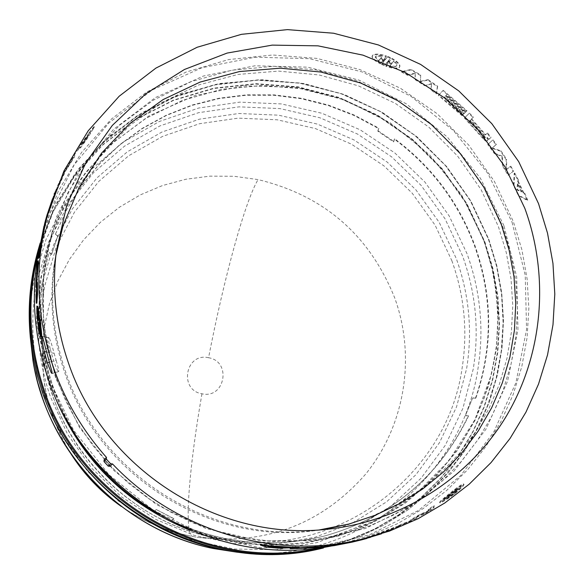 <?xml version="1.0" encoding="UTF-8"?>
<svg xmlns="http://www.w3.org/2000/svg" width="584" height="584" viewBox="0 0 584 584"><rect width="100%" height="100%" fill="white"/><g stroke="black" fill="none" stroke-linecap="round" stroke-linejoin="round"><path stroke-width="0.44" stroke-dasharray="2.92 2.19" d="M118.596 504.357C140.277 520.015 164.119 530.557 190.114 535.995L197.027 537.28C265.114 545.646 321.331 524.585 365.672 474.099C405.077 425.481 416.049 357.021 394.799 298.154C369.57 235.104 323.996 195.589 258.077 179.609L234.096 176.28L209.897 176.149L185.916 179.244L162.564 185.53L140.277 194.903L119.435 207.211L100.448 222.263L83.651 239.79L69.365 259.5L57.874 281.035L49.399 304.023L44.114 328.033L42.136 352.634L43.523 377.359L46.026 392.375L49.479 406.172L54.684 421.495L59.991 433.781L66.175 445.665L73.212 457.075M208.576 357.729C185.508 352.254 178.573 390.083 201.962 393.784C225.044 399.171 231.877 361.416 208.576 357.729C223.767 279.072 244.966 201.195 258.077 179.609M37.23 253.463L52.18 213.321L74.183 176.864L102.426 145.27L135.911 119.523L173.477 100.412L213.875 88.491L255.785 84.074L297.847 87.235L338.742 97.827L377.191 115.464L411.997 139.576L442.088 169.397L466.521 203.991L484.523 242.28L492.626 269.144L497.517 296.745L499.108 324.704L497.371 352.634L492.312 380.133L483.975 406.822L472.471 432.306L457.936 456.221L440.555 478.201L420.575 497.926L398.251 515.081L373.906 529.396L347.889 540.645L320.572 548.631M475.42 398.361C492.859 347.502 492.546 296.614 474.478 245.696C458.221 202.378 431.518 166.863 394.361 139.167L393.631 141.912L377.819 131.196L378.534 128.531L354.05 115.479L328.193 105.485L301.344 98.718L273.896 95.28L246.266 95.236L218.861 98.616L192.099 105.383L166.396 115.457L142.153 128.692L119.757 144.92L99.565 163.9L81.913 185.354L67.094 208.97L55.37 234.374L57.743 236.089L51.662 254.42L49.224 252.653C20.177 347.874 65.452 461.119 154.118 511.569L156.213 509.504L173.725 518.716L171.572 520.84C221.248 543.755 272.108 548.836 324.171 536.105C390.689 517.3 438.723 477.252 468.259 415.947L465.375 415.633L472.624 398.062L475.814 398.2C493.268 347.305 492.962 296.373 474.872 245.411C458.601 202.057 431.868 166.513 394.682 138.802L393.631 141.912M37.266 253.317L52.21 213.131L74.212 176.623L102.47 144.978L135.97 119.194L173.565 100.054L213.999 88.104L255.945 83.673L298.052 86.826L338.99 97.418L377.476 115.07L412.326 139.196L442.446 169.039L466.901 203.663L484.924 241.995L493.035 268.888L497.926 296.519L499.524 324.507L497.78 352.466L492.706 379.994L484.362 406.712L472.836 432.218L458.272 456.155L440.869 478.157L420.852 497.889L398.5 515.051L374.125 529.374L348.064 540.616L320.718 548.595M420.385 75.445L410.859 69.919L401.536 72.058L407.45 75.248L415.114 73.65L415.202 79.738L424.678 85.724L431.474 83.979L430.919 89.987L436.365 93.936L437.343 86.68L427.795 80.125L420.458 81.702L420.677 74.956L411.121 69.416L401.785 71.555L401.536 72.058M488.085 138.941L488.925 139.32L490.662 137.766L487.114 133.356L485.406 134.911L484.91 134.597L471.208 119.26L473.011 117.53L469.032 113.508L464.389 118.041L483.734 139.459L485.574 141.043L487.1 140.941L487.567 139.685L486.866 137.766L488.085 138.941L488.531 138.598L487.326 137.43L486.888 137.78L487.304 137.415L488.012 139.335L487.567 139.685M523.162 192.786L517.687 181.383L517.811 180.025L514.219 173.295L513.504 185.486L518.344 195.582L527.169 200.268L524.162 193.267L523.162 192.786L523.687 192.559L524.688 193.041L524.162 193.267M463.068 114.625L443.855 97.783L444.504 97.097L463.747 113.96L464.835 112.88L445.555 95.988L446.212 95.294L465.514 112.216L466.609 111.135L442.803 90.717L438.387 95.447L461.988 115.69L463.462 114.216L461.988 115.69M506.16 159.68L500.554 151.19L491.918 148.285L495.962 144.744L492.567 140.218L487.72 144.525L494.349 153.563L501.882 156.468L502.386 165.717L508.087 175.361L513.117 171.324L510.292 166.425L506.138 169.813L506.16 159.68L506.642 159.381L506.635 169.535L506.138 169.813M389.491 61.539L388.221 61.057L390.462 58.21L387.477 56.925L385.243 59.772L384.06 59.196L386.199 56.458C378.374 54.108 373.68 54.035 372.11 56.232C371.752 58.32 374.526 60.86 380.432 63.853L382.535 61.159L383.805 61.612L381.608 64.415L384.564 65.685L386.769 62.897L387.944 63.488L385.812 66.175C393.229 68.832 397.799 69.211 399.536 67.306C400.259 65.058 397.631 62.225 391.652 58.809L389.491 61.539L391.652 58.809M36.865 303.111L36.588 296.212L37.266 288.642L36.507 287.014L38.106 260.982M56.02 191.676L47.72 214.788L45.151 224.037L56.049 191.924L55.334 193.399L56.02 191.676L55.458 191.442L54.779 193.143L55.341 193.377L54.765 193.173L55.385 191.793L55.955 192.026M88.877 134.225L76.738 151.19L80.621 147.788L87.242 138.722L94.433 126.954L88.877 134.225L88.388 133.86L89.169 132.539L89.651 132.911M38.405 258.427L45.282 223.643M68.598 164.849L63.824 173.915L59.437 184.478L60.371 181.106L56.933 190.333L65.744 170.703L74.263 157.41L75.526 153.103L72.562 157.95L71.533 161.483L68.598 164.849L68.058 164.557L71.007 161.177L71.533 161.483M38.989 318.032L39.143 319.36L39.675 317.733M39.602 322.821L39.785 324.003L40.303 322.47M41.544 336.712C40.938 336.53 40.055 333.165 38.902 326.617L39.413 325.106L39.23 323.711L38.785 325.04M38.697 325.295L38.259 322.003L38.792 320.412L38.61 319.076L38.172 320.412M38.106 320.616C37.354 312.06 37.223 307.279 37.712 306.272M56.305 251.646L53.699 267.728C49.311 303.556 53.086 338.793 65.014 373.431C98.222 473.004 204.254 541.872 306.987 531.593L323.164 529.644M347.049 524.556L372.818 515.913L397.259 504.277L420.035 489.823L440.84 472.784L459.396 453.41L475.471 431.985L488.852 408.822L499.378 384.236L506.919 358.576L511.394 332.187L512.767 305.439L511.029 278.685L506.211 252.273L498.4 226.563L481.034 189.544L457.557 156.023L428.685 127.005L395.288 103.361L358.372 85.826L319.039 74.949L278.488 71.102L237.958 74.453L198.706 84.95L161.98 102.339L128.954 126.129L100.733 155.621L78.271 189.931L62.364 227.986M319.309 529.929C213.189 545.602 100.141 475.734 65.707 372.03C52.553 333.668 49.268 294.825 55.86 255.485M472.624 398.062L465.375 415.633M468.259 415.947L465.769 415.458M468.66 415.764C439.102 477.128 391.032 517.212 324.463 536.024C272.356 548.778 221.453 543.682 171.74 520.745L171.572 520.84M173.725 518.716L171.74 520.745M173.893 518.621L156.213 509.504M154.118 511.569L156.395 509.416M154.293 511.482C65.547 460.995 20.236 347.648 49.311 252.354L49.224 252.653M51.662 254.42L49.311 252.354M51.757 254.12L57.743 236.089M55.37 234.374L57.831 235.805M55.458 234.082L67.189 208.663L82.015 185.033L99.681 163.556L119.888 144.562L142.299 128.319L166.564 115.07L192.289 104.996L219.073 98.222L246.499 94.842L274.151 94.885L301.621 98.324L328.493 105.105L354.371 115.106L378.87 128.173L378.534 128.531M377.819 131.196L378.87 128.173M378.155 130.838L393.952 141.54M394.361 139.167L394.682 138.802M473.011 397.901L475.814 398.2M110.062 466.28L104.091 459.812M450.425 495.042L454.031 493.516L456.571 491.48L453.951 492.202L455.038 491.341L457.564 490.64C461.995 486.698 463.981 484.443 463.521 483.866C462.024 484.019 457.768 486.91 450.746 492.531L453.228 491.845L452.25 492.67L449.673 493.385L447.161 495.4L449.731 494.692L446.161 496.21C441.614 499.875 439.431 501.933 439.621 502.371C441.066 502.349 445.497 499.678 452.929 494.363L450.425 495.042L450.79 495.531L453.293 494.852L452.929 494.363M331.457 545.113L316.528 547.171L290.197 548.055M299.22 547.303L296.497 547.967L299.227 547.785M367.161 537.521L399.858 525.877L395.696 526.863L366.248 537.733L367.161 537.521L367.285 537.944M291.109 547.208L278.422 547.558L266.954 546.551L260.464 544.492M333.223 545.047L335.464 544.675L333.296 544.974M340.275 543.792L338.968 544.084L340.289 543.865M352.371 541.441L366.854 537.798L350.057 541.967L331.843 545.317M335.464 544.675L335.574 545.281L335.464 544.675M424.145 513.467L433.569 507.686L434.043 505.569L428.415 509.277L427.875 510.964L420.75 513.986L410.917 519.475L410.902 520.446L398.018 525.819L406.062 523.023L416.465 517.76L416.852 516.468L424.145 513.467L424.451 513.993L433.897 508.197L434.043 505.569M454.031 493.516L454.403 493.998L451.79 494.714L451.417 494.232M451.79 494.714L450.79 495.531M453.293 494.852C445.862 500.174 441.416 502.846 439.964 502.875C439.774 502.43 441.964 500.364 446.526 496.685L446.161 496.21M446.526 496.685L448.994 496.02L448.629 495.539M448.994 496.02L450.096 495.174L449.731 494.692M450.096 495.174L447.526 495.874L447.161 495.4M447.526 495.874L450.045 493.86L449.673 493.385M450.045 493.86L452.629 493.151L452.25 492.67M452.629 493.151L453.607 492.319L453.228 491.845M453.607 492.319L451.118 493.005L450.746 492.531M451.118 493.005C458.148 487.37 462.411 484.479 463.915 484.319C464.375 484.902 462.382 487.166 457.944 491.122L457.564 490.64M457.944 491.122L455.418 491.816L455.038 491.341M455.418 491.816L454.323 492.677L453.951 492.202M454.323 492.677L456.951 491.954L456.571 491.48M456.951 491.954L454.403 493.998M296.504 548.58L296.497 547.967M301.687 548.624L301.673 548.011M311.747 547.734L311.703 547.12M316.586 547.785L316.528 547.171M327.974 546.536L327.887 545.931M392.068 528.724L392.302 529.294L391.703 529.433L391.47 528.87M391.703 529.433L367.891 537.944M366.964 538.192L366.423 538.317L366.248 537.733M366.423 538.317L395.945 527.418L395.696 526.863M395.945 527.418L400.106 526.439L399.858 525.877M400.106 526.439L381.52 533.805M369.402 537.645L393.879 528.929L393.645 528.359M393.879 528.929L393.273 529.067L393.039 528.498M368.76 537.557L368.65 537.185M393.273 529.067L369.387 537.601M367.847 537.798L367.73 537.389M367.905 537.981L392.302 529.294M266.895 547.157L266.954 546.551M278.393 548.172L278.422 547.558M332.296 545.909L332.201 545.303M334.479 545.587L334.377 544.981M349.831 542.645L363.146 539.266L362.978 538.682M363.146 539.266L367.022 538.397M433.569 507.686L433.897 508.197M416.852 516.468L417.144 517.001L424.451 513.993M416.465 517.76L416.75 518.3L417.144 517.001M416.75 518.3L406.325 523.578L406.062 523.023M398.018 525.819L398.266 526.374L406.325 523.578M398.266 526.374L404.398 523.476L404.135 522.928M410.902 520.446L411.18 520.994L404.398 523.476M410.917 519.475L411.18 520.994M411.202 520.015L421.049 514.511L420.75 513.986M427.875 510.964L428.189 511.482L421.049 514.511M428.415 509.277L428.736 509.796L428.189 511.482M428.736 509.796L434.379 506.072M38.529 319.433L39.143 319.36M38.004 319.149L38.61 319.076M38.179 320.477L38.792 320.412M37.653 322.076L38.259 322.003M38.624 323.791L39.23 323.711M38.807 325.186L39.413 325.106M38.296 326.697L38.902 326.617M39.172 324.083L39.785 324.003M59.437 184.478L58.882 184.223L63.276 173.638L63.824 173.915M63.276 173.638L68.058 164.557M71.007 161.177L72.029 157.636L72.562 157.95M72.029 157.636L75 152.782L75.526 153.103M75 152.782L73.745 157.089L74.263 157.41M73.745 157.089L67.963 166.79L68.496 167.082M67.963 166.79L65.204 170.418L65.744 170.703M65.204 170.418L61.116 179.799L61.663 180.062M61.116 179.799L56.378 190.092L56.933 190.333M56.378 190.092L57.48 186.07L58.042 186.311M57.48 186.07L59.809 180.85L60.371 181.106M59.809 180.85L58.882 184.223M38.792 251.857L39.398 251.952M39.537 251.441L38.931 251.354M43.931 226.322L44.515 226.475M43.691 227.183L44.282 227.337M44.45 224.365L45.041 224.519M39.296 250.025L39.902 250.113M39.157 250.529L39.763 250.624M44.311 224.906L44.895 225.059M44.07 225.782L44.661 225.935M80.972 144.803L80.461 144.467L80.891 144.131L81.395 144.474M80.891 144.131L88.388 133.86M89.169 132.539L93.958 126.567L94.433 126.954M93.958 126.567L86.76 138.357L87.242 138.722M86.76 138.357L80.117 147.453L80.621 147.788M80.117 147.453L76.219 150.862L76.738 151.19M76.219 150.862L80.461 144.467M56.816 189.201L56.246 188.961L55.852 190.399L56.422 190.632M55.852 190.399L55.458 191.442M55.385 191.793L54.86 193.574L55.422 193.8M54.86 193.574L53.859 196.114L54.429 196.341M53.859 196.114L44.566 223.876L45.151 224.037M47.129 214.613L46.735 216.065L47.326 216.241M46.735 216.065L47.165 214.627M52.545 198.757L54.005 194.611M54.122 194.282L54.67 194.494M54.531 193.165L56.246 188.961M36.814 267.764L37.42 267.822M37.894 268.83L37.281 268.779M36.88 275.538L36.266 275.502M35.894 286.999L36.507 287.014M37.266 288.642L36.646 288.642M36.588 296.212L35.974 296.219M390.462 58.21L388.221 61.057M388.433 60.524L389.711 61.013M391.871 58.283C397.865 61.707 400.5 64.547 399.777 66.795C398.032 68.693 393.448 68.313 386.031 65.649L385.812 66.175M386.031 65.649L387.944 63.488M388.156 62.962L386.98 62.364L386.769 62.897M386.98 62.364L384.564 65.685M384.776 65.167L381.819 63.89L381.608 64.415M381.819 63.89L383.805 61.612M384.009 61.086L382.739 60.626L382.535 61.159M382.739 60.626L380.432 63.853M380.637 63.32C374.716 60.327 371.935 57.787 372.285 55.692C373.869 53.487 378.578 53.567 386.404 55.925L386.199 56.458M386.404 55.925L384.06 59.196M384.272 58.663L385.455 59.239L385.243 59.772M385.455 59.239L387.477 56.925M387.681 56.392L390.681 57.685M491.918 148.285L492.37 147.949L501.021 150.876L500.554 151.19M501.021 150.876L506.642 159.381M506.635 169.535L510.292 166.425M510.788 166.148L513.621 171.054L513.117 171.324M513.621 171.054L508.087 175.361M508.584 175.09L502.868 165.425L502.386 165.717M502.868 165.425L502.357 156.162L501.882 156.468M502.357 156.162L494.816 153.242L494.349 153.563M494.816 153.242L488.166 144.182L487.72 144.525M488.166 144.182L492.567 140.218M493.02 139.875L496.422 144.409L495.962 144.744M496.422 144.409L492.37 147.949M444.504 97.097L443.855 97.783M444.198 97.338L463.462 114.216M462.375 115.282L438.723 94.995L438.387 95.447M438.723 94.995L442.803 90.717M443.139 90.257L467.003 110.726L466.609 111.135M467.003 110.726L465.514 112.216M465.908 111.807L446.556 94.849L446.212 95.294M446.556 94.849L445.555 95.988M445.906 95.542L465.229 112.478L464.835 112.88M465.229 112.478L463.747 113.96M464.134 113.552L444.855 96.652M517.811 180.025L518.322 179.777L518.198 181.135L517.687 181.383M518.198 181.135L523.687 192.559M524.688 193.041L527.702 200.064L527.169 200.268M527.702 200.064L518.869 195.355L518.344 195.582M518.869 195.355L514.015 185.237L513.504 185.486M514.015 185.237L514.723 173.032L514.219 173.295M514.723 173.032L518.322 179.777M490.662 137.766L488.925 139.32M489.37 138.97L488.531 138.598M488.012 139.335L487.545 140.591L485.574 141.043M486.019 140.7L484.173 139.109L483.734 139.459M484.173 139.109L464.784 117.639L464.389 118.041M464.784 117.639L469.032 113.508M469.434 113.106L473.412 117.136L473.011 117.53M473.412 117.136L471.208 119.26M471.616 118.866L485.348 134.24L485.851 134.554L487.114 133.356M487.56 132.999L491.108 137.415M410.859 69.919L411.121 69.416M420.458 81.702L420.677 74.956M427.795 80.125L428.101 79.643L420.75 81.22M428.101 79.643L437.671 86.213L437.343 86.68M436.365 93.936L437.671 86.213M436.701 93.477L431.24 89.527L430.919 89.987M431.474 83.979L431.24 89.527M424.678 85.724L431.788 83.505M424.977 85.249L415.487 79.249L415.202 79.738M415.114 73.65L415.487 79.249M407.45 75.248L407.712 74.752L415.385 73.153M407.712 74.752L401.785 71.555M48.713 359.583L52.903 358.386C55.392 365.986 57.269 370.387 58.524 371.57L52.078 373.431M45.581 348.254L50.29 349.071L52.903 358.386M42.209 336.53L48.83 337.559C48.07 337.983 48.56 341.822 50.29 349.071M49.012 337.705L42.282 336.647M46.552 351.991L54.108 353.254C52.02 345.268 50.348 340.122 49.093 337.793M54.108 353.254L56.108 360.27L49.487 362.197M52.042 373.504L58.67 371.621C59.086 371.008 58.232 367.226 56.108 360.27M454.702 490.633L456.651 490.086L453.388 492.94L457.345 489.896L459.316 489.348L461.404 486.479L454.702 490.633L454.323 490.166L461.01 486.019L458.929 488.874L459.316 489.348M450.855 494.969L446.979 497.845L445.066 498.364L442.701 500.977L449.592 497.145L447.658 497.663L451.023 494.925L450.49 494.487L447.3 497.174L449.235 496.656L449.592 497.145M81.694 143.511L83.614 142.109L86.936 136.335L81.694 143.511L82.198 143.854L84.111 142.459L87.425 136.7L86.936 136.335M46.355 217.511L53.721 195.99L46.355 217.511L46.939 217.679L54.13 196.793L53.56 196.567M378.585 60.897L380.221 58.787L384.805 60.072L380.797 58.042L382.44 55.911L377.658 55.575L375.519 56.48L378.585 60.897L378.388 61.43L375.329 57.02L377.468 56.115L382.243 56.451L382.44 55.911M387.637 61.539L391.587 63.692L389.915 65.788L395.032 66.342L396.478 65.839L396.974 64.656L395.93 62.714L393.864 60.845L392.178 62.955L387.783 61.356L387.418 62.065L391.952 63.474L393.864 60.845M517.964 183.683L517.366 189.61L521.797 191.669L517.964 183.683L517.446 183.923L516.847 189.844L521.271 191.888L521.797 191.669M469.828 120.589L484.37 136.941L485.465 137.561L485.07 136.306L470.514 119.932L469.426 120.976L483.932 137.298L484.37 136.941M453.388 492.94L453.016 492.458L456.272 489.618L456.651 490.086M456.272 489.618L454.323 490.166M457.345 489.896L456.958 489.429L458.929 488.874M456.958 489.429L453.184 492.414L453.556 492.889M446.979 497.845L446.621 497.364L450.49 494.487M445.066 498.364L444.709 497.882L446.621 497.364M451.023 494.925L450.658 494.444M447.658 497.663L447.3 497.174M444.709 497.882L442.351 500.481L449.235 496.656M273.202 547.055L270.224 546.142L270.166 546.755M279.24 547.551L279.276 546.938L273.21 546.982M270.224 546.142L279.276 546.938M336.807 545.127L336.705 544.551L335.749 544.689L337.238 544.434L337.34 545.033M358.547 540.558L358.393 539.966L336.705 544.551M359.102 540.426L358.948 539.835L358.393 539.966M337.238 544.434L358.948 539.835M38.829 323.317L39.391 323.244L40.026 328.062M40.486 332.595L40.953 333.398L40.573 326.471L39.968 326.558M40.092 327.661L40.573 326.471M40.172 327.646L39.42 323.142L38.814 323.222M37.909 315.462L38.347 315.418L38.982 319.835L38.486 314.995L38.887 313.761L38.267 313.827M37.34 316.696L37.953 316.637L38.347 315.418M38.34 320.01L38.946 319.937M38.369 319.901L38.982 319.835M37.872 315.053L38.486 314.995M37.953 316.637L37.872 315.469M37.763 310.87L37.953 309.608L38.887 313.761M83.614 142.109L84.111 142.459M87.425 136.7L82.198 143.854M53.721 195.99L54.29 196.217L54.662 195.355L54.13 196.793M46.501 216.956L47.085 217.131L46.939 217.679M54.29 196.217L47.085 217.131M384.659 60.254L384.454 60.787L380.023 59.32L380.221 58.787M380.023 59.32L378.388 61.43M380.797 58.042L382.243 56.451M380.593 58.575L384.593 60.605L384.805 60.072M391.587 63.692L391.36 64.218L387.418 62.065M389.915 65.788L391.36 64.218M387.783 61.356L387.564 61.882M392.178 62.955L391.952 63.474M389.696 66.306L393.769 66.912L396.463 66.153L396.733 65.174L396.222 63.926L393.638 61.364M517.366 189.61L516.847 189.844M521.271 191.888L517.446 183.923M485.07 136.306L484.632 136.663L485.027 137.912L483.932 137.298M470.514 119.932L469.426 120.976M484.632 136.663L470.105 120.319M451.819 260.617C464.492 295.825 467.894 331.836 462.024 368.657C446.534 477.5 334.216 559.91 222.219 539.193C145.905 527.126 78.022 469.938 52.998 396.368L46.64 374.49L42.639 352.115C39.887 329.61 40.646 307.33 44.931 285.284L56.232 247.2L74.453 212.153L98.871 181.347L128.589 155.826L162.513 136.422L199.451 123.735L238.111 118.15L277.181 119.786L315.345 128.546L351.349 144.095L383.995 165.892L412.216 193.209L435.08 225.132L451.819 260.617M466.667 368.424C472.631 330.96 469.156 294.314 456.257 258.493L439.219 222.387L415.947 189.902L387.236 162.111L354.021 139.926L317.389 124.1L278.553 115.172L238.798 113.5L199.458 119.172L161.863 132.064L127.327 151.803L97.083 177.77L72.212 209.108L53.662 244.784L42.15 283.554C34.879 321.66 37.61 359.357 50.341 396.638L67.525 434.189L91.462 467.966L121.26 496.736L155.84 519.439L193.917 535.258L234.082 543.638L274.867 544.317L314.805 537.338L352.459 522.994L386.528 501.882L415.844 474.792L439.438 442.738L456.557 406.858L466.667 368.424M201.962 393.784C188.53 470.981 183.675 536.046 193.012 536.565M30.237 336.567L29.85 320.222L30.339 308.002L32.018 291.817L34.047 279.802L46.114 239.257L65.547 201.962L91.579 169.207L123.231 142.087L159.352 121.479L198.655 108.04L239.783 102.142L281.335 103.915L321.915 113.267L360.182 129.823L394.886 153.008L424.896 182.055L449.213 216L467.032 253.719C480.53 291.146 484.18 329.449 477.982 368.606C462.075 479.318 352.283 565.699 237.25 552.223M45.267 397.865C32.178 359.518 29.383 320.755 36.872 281.561L48.727 241.71L67.817 205.042L93.396 172.835L124.509 146.161L160.016 125.888L198.655 112.661L239.09 106.843L279.94 108.587L319.849 117.764L357.481 134.035L391.609 156.84L421.115 185.398L445.023 218.774L462.543 255.865C475.807 292.672 479.391 330.332 473.281 368.84L462.908 408.34L445.336 445.22L421.101 478.186L390.981 506.043L355.963 527.775L317.251 542.529L276.196 549.726L234.25 549.04L192.939 540.434L153.774 524.169L118.202 500.824L87.549 471.237L62.941 436.489L45.267 397.865M37.989 250.631L53.042 210.167L75.19 173.419L103.638 141.562L137.371 115.61L175.222 96.353L215.927 84.337L258.157 79.877L300.548 83.067L341.757 93.732L380.505 111.507L415.582 135.809L445.913 165.856L470.543 200.713L488.691 239.301L496.714 265.778L501.641 292.971L503.401 320.528L501.941 348.079L497.269 375.249L489.436 401.683L478.53 426.999L464.667 450.848L448.037 472.894L428.839 492.816L407.325 510.328L383.783 525.155L358.532 537.076L331.931 545.894L358.547 537.068L383.805 525.147L407.355 510.314L428.875 492.801L448.089 472.865L464.733 450.804L478.595 426.948L489.516 401.624L497.349 375.191L502.021 348.013L503.488 320.455L501.736 292.891L496.809 265.691L488.779 239.214L470.908 201.108L446.724 166.615L416.961 136.795L382.527 112.537L344.465 94.593L303.921 83.549L262.128 79.774L220.365 83.432L179.952 94.477L142.167 112.632L108.237 137.386L79.3 168.01L56.349 203.568L40.201 242.944M38.281 252.828L52.947 212.153L74.788 175.134L103.003 142.992L136.583 116.742L174.353 97.185L215.036 84.899L257.296 80.212L299.76 83.205L341.071 93.725L379.929 111.405L415.114 135.656L445.541 165.688L470.237 200.575L488.428 239.214L496.619 266.377L501.532 294.299L503.101 322.572L501.276 350.809L496.071 378.607L487.538 405.559L475.777 431.269L460.937 455.367L443.219 477.486L422.867 497.283L400.149 514.446L375.395 528.702L348.962 539.82L321.244 547.602M50.136 384.236L39.186 332.982L39.982 280.962L52.385 230.862L75.621 185.216L108.405 146.277L148.978 115.888L195.246 95.447L244.908 85.819L295.533 87.359L344.699 99.893L390.105 122.742L429.62 154.804L461.404 194.545L483.946 240.119L493.881 275.626L498.094 312.199L496.436 348.933L488.925 384.9L475.697 419.166L457.053 450.833L433.416 479.07L405.369 503.094L373.614 522.227L338.961 535.922L302.315 543.762L264.669 545.485L227.023 540.996L190.435 530.389M157.388 513.577C211.912 543.748 268.859 551.895 328.23 538.017L354.393 529.798L379.257 518.497L402.478 504.306L423.736 487.436L442.738 468.156L459.221 446.753L472.989 423.539L483.851 398.857L491.677 373.052L496.385 346.487L497.926 319.536L496.291 292.562L491.516 265.939L483.683 240.024L466.258 202.896L442.65 169.323L413.589 140.313L379.972 116.778L342.815 99.433L303.271 88.856L262.537 85.41L221.898 89.242L182.624 100.295L145.985 118.289L113.187 142.708L85.33 172.82L63.386 207.7L48.144 246.244C40.457 272.721 37.639 299.877 39.69 327.719M39.727 328.106L39.778 328.792M39.931 330.602L42.647 350.882L48.268 374.855L52.02 386.615L65.576 417.94M56.246 377.673C39.822 329.12 38.471 280.692 52.195 232.381L67.963 192.523L90.666 156.461L119.486 125.348L153.41 100.134L191.304 81.578L231.921 70.197L273.947 66.284L316.061 69.897L356.955 80.877L395.368 98.842L430.138 123.202L460.199 153.212L484.632 187.946L502.678 226.337L510.81 253.135L515.774 280.663L517.497 308.549L515.942 336.421L511.102 363.89L503.043 390.579L491.845 416.107L477.639 440.117L460.615 462.258L440.986 482.201L419.02 499.656L395.018 514.343L369.3 526.031L342.239 534.535L317.601 539.273L292.496 541.353L267.209 540.747L242.031 537.448L217.263 531.476L193.18 522.906L170.075 511.81L148.219 498.334L127.867 482.618L109.259 464.842L92.615 445.227L78.125 423.984L65.956 401.383L56.246 377.673C39.829 329.099 38.478 280.678 52.195 232.381L48.144 246.244L63.386 207.707L85.322 172.835L113.172 142.737L145.963 118.333L182.595 100.353L221.862 89.316L262.493 85.49L303.213 88.95L342.757 99.528L379.899 116.873L413.509 140.415L442.57 169.418L466.171 202.998L483.596 240.119L488.399 254.69L492.246 269.538L495.093 284.605L496.947 299.811L497.787 315.097L497.612 330.398L496.407 345.648L494.195 360.773L490.961 375.716L474.792 419.852L449.023 460.586L414.983 494.889L374.11 521.14L328.23 538.017L342.239 534.535L317.608 539.273L292.511 541.353L267.224 540.747L242.053 537.448L217.284 531.476L193.202 522.899L170.097 511.81L148.234 498.327L127.881 482.603L109.266 464.827L92.622 445.205L78.125 423.962L65.956 401.361L56.254 377.651M503.963 225.701L480.449 178.317L447.315 137.006L406.135 103.726L358.839 80.059L307.651 67.182L254.989 65.78L203.4 76.029L155.41 97.572L113.449 129.465L79.687 170.258L55.969 217.978L43.632 270.275L43.442 324.463L55.531 377.717L79.344 427.211L113.661 470.303L156.673 504.7L206.079 528.586L259.245 540.755L313.353 540.645L365.584 528.389L413.275 504.744L454.06 471.062L485.99 429.152L507.598 381.206L517.957 329.624L516.694 276.947L503.963 225.701M45.26 223.636L39.785 245.214L42.749 232.965L58.466 190.713L81.614 152.358L111.325 119.143L146.547 92.104L186.07 72.058L228.57 59.583L272.648 55.005L316.893 58.393L359.905 69.591L400.354 88.191L436.978 113.581L468.645 144.971L494.385 181.368L513.372 221.65L521.935 249.908L527.118 278.94L528.849 308.352L527.067 337.734L521.789 366.664L513.073 394.748L501.014 421.568L485.757 446.731L467.507 469.864L446.497 490.618L423.028 508.664L397.419 523.731L370.037 535.557L341.275 543.952L333.311 545.609L350.057 541.967M512.08 222.285L525.235 275.166L526.571 329.529L515.906 382.768L493.633 432.277L460.703 475.566L418.611 510.372L369.38 534.813L315.44 547.5L259.551 547.639L204.619 535.09L153.563 510.416L109.12 474.88L73.664 430.35L49.078 379.206L36.602 324.186L36.814 268.209L49.589 214.211L74.11 164.936L108.996 122.844L152.344 89.943L201.896 67.744L255.15 57.195L309.491 58.67L362.314 71.985L411.114 96.418L453.607 130.765L487.808 173.39L512.08 222.285M334.004 545.514L333.909 544.901M339.538 544.587L339.435 544.011M339.085 544.689L338.976 544.084L339.078 544.689M53.48 196.319L54.049 196.545M53.713 195.677L54.29 195.895M485.348 134.24L484.91 134.597M44.318 383.06C48.384 408.683 57.371 432.452 71.292 454.374M121.224 506.386C142.313 520.979 165.257 530.849 190.048 535.981M43.523 377.359L42.639 352.115C52.845 444.482 130.349 525.22 222.219 539.193L197.027 537.28M306.987 531.593L323.66 529.6M439.621 502.371L439.964 502.875M463.521 483.866L463.915 484.319M335.493 544.675L335.588 545.281M55.334 193.399L54.765 193.173M56.049 191.924L55.48 191.691M399.536 67.306L399.777 66.795M372.11 56.232L372.285 55.692M486.866 137.766L487.304 137.415M487.1 140.941L487.545 140.591M42.026 336.377L48.83 337.559M51.976 373.577L58.67 371.621M53.699 267.728L56.371 251.149M461.01 486.019L461.404 486.479M442.701 500.977L442.351 500.481M335.851 545.295L335.749 544.689M40.953 333.398L40.347 333.5M37.34 309.659L37.953 309.608M54.093 195.129L54.662 195.355M375.191 57.261L375.381 56.721M396.857 65.401L396.624 65.919M485.465 137.561L485.027 137.912M350.933 541.769L351.48 541.645"/><path stroke-width="0.88" d="M73.212 457.075C85.556 475.507 100.689 491.268 118.596 504.357M320.572 548.631C287.518 556.019 254.164 556.253 220.511 549.325C139.707 532.944 69.189 470.923 42.457 392.499L36.617 373.147L32.441 353.408C26.893 319.499 28.492 286.182 37.23 253.463M42.537 392.317C26.879 346.042 25.119 299.709 37.266 253.317L37.989 250.631C25.762 297.336 27.528 343.991 43.311 390.586C80.512 504.094 209.926 576.065 323.434 547.982L320.718 548.595C207.977 576.488 79.475 505.029 42.537 392.317M37.449 282.685L37.544 293.993L36.865 303.111L36.259 303.14L36.923 294.007L36.836 282.671L37.449 282.685L36.777 281.013L36.164 280.984L36.836 282.671M37.734 273.714L37.12 273.677L37.982 261.829L37.5 260.909L38.595 261.895L36.777 281.013M38.741 254.923L44.683 223.482L45.282 223.643L39.354 255.004L38.405 258.427L37.799 258.347L38.741 254.923L39.354 255.004M37.099 306.308C36.609 307.33 36.741 312.119 37.493 320.682L38.004 319.149L38.179 320.477L37.653 322.076L38.091 325.368L38.624 323.791L38.296 326.697C39.449 333.26 40.332 336.639 40.946 336.829C41.311 335.844 40.895 331.084 39.69 322.55L39.172 324.083L38.967 322.755L39.508 321.149L40.121 321.069L39.675 317.733L39.062 317.805L38.529 319.433L38.88 316.462L37.099 306.308L37.712 306.272L39.493 316.389L38.989 318.032M40.121 321.069L39.602 322.821M39.69 322.55L40.303 322.47C41.501 330.997 41.917 335.742 41.544 336.712L40.946 336.829M38.785 325.04L38.091 325.368M38.172 320.412L37.493 320.682M51.224 372.782L47.377 362.81L44.282 351.612C42.45 343.706 41.661 338.698 41.909 336.588L42.026 336.377C42.632 337.056 43.815 341.012 45.581 348.254L51.888 371.3L52.078 373.431L51.224 372.782M53.509 367.65C36.244 316.725 34.281 265.808 47.611 214.905L64.014 170.835L88.169 130.845L119.172 96.243L155.921 68.094L197.151 47.26L241.469 34.325L287.43 29.623L333.566 33.23L378.417 44.961L420.589 64.408L458.783 90.921L491.83 123.677L518.694 161.637L538.543 203.648L547.507 233.111L552.953 263.384L554.8 294.059L552.997 324.689L547.544 354.868L538.499 384.155L525.972 412.121L510.102 438.372L491.108 462.513L469.229 484.165L444.774 503.006L418.078 518.723L389.521 531.068L359.525 539.828C273.049 560.027 175.309 530.491 112.508 463.922L110.062 466.28L108.222 466.141L104.018 461.586L104.091 459.812L106.449 457.367C82.877 430.824 65.233 400.923 53.509 367.65M524.812 208.291C550.004 277.196 542.938 356.203 504.883 418.546C466.506 480.632 398.346 523.06 323.66 529.6C215.365 540.448 103.39 467.711 68.328 362.635C55.735 326.076 51.75 288.919 56.371 251.149L66.715 205.524L85.622 163.104L112.289 125.443L145.657 93.878L184.42 69.489L227.125 53.071L272.202 45.121L318.039 45.851L363.022 55.159L405.595 72.657L444.3 97.71L477.807 129.429L504.956 166.71L524.812 208.291M323.164 529.644L349.232 523.972L319.309 529.929M55.86 255.485L63.035 225.826L79.03 187.581L101.601 153.103L129.969 123.458L163.162 99.55L200.086 82.088L239.535 71.54L280.269 68.182L321.025 72.051L360.554 82.994L397.66 100.623L431.226 124.392L460.25 153.563L483.844 187.252L501.306 224.453L509.16 250.295L514 276.838L515.76 303.731L514.387 330.617L509.89 357.138L502.313 382.921L491.743 407.639L478.296 430.926L462.148 452.454L443.497 471.93L422.59 489.056L399.697 503.583L375.132 515.278L349.232 523.972M63.035 225.826L56.305 251.646M299.227 547.785L322.813 546.478L331.457 545.113L331.537 545.726L325.806 546.42L325.733 545.806M293.423 547.88L290.19 548.668L290.197 548.055L293.431 547.259L299.22 547.303L299.227 547.923L293.423 547.88L293.431 547.259M281.86 547.515L260.376 545.106L260.464 544.492L268.939 545.748L291.109 547.208L291.102 547.821L281.86 547.515L281.889 546.894M333.296 544.974L340.275 543.792L340.377 544.398L333.391 545.58L333.296 544.974L333.391 545.58L335.588 545.281L331.843 545.317L331.931 545.923L334.479 545.587L352.145 542.127L340.377 544.398M340.289 543.865L359.525 539.828M322.813 546.478L322.886 547.091L317.747 547.171L317.696 546.558M317.747 547.171L307.345 547.755L307.315 547.142M307.345 547.755L296.504 548.58L299.227 547.923M290.19 548.668L316.586 547.785L331.537 545.726M325.806 546.42L322.886 547.091M367.891 537.944L367.285 537.944M367.336 538.105L366.964 538.192M381.52 533.805L370.241 537.156M370.322 537.433L369.329 537.404M369.387 537.601L368.76 537.557M368.825 537.769L367.847 537.798M283.291 546.865L283.262 547.485M268.874 546.369L268.939 545.748M268.18 546.149L268.253 545.536M260.376 545.106L266.895 547.157L278.393 548.172L291.102 547.821M334.588 544.682L334.683 545.288M333.311 545.653L331.931 545.923M361.35 539.412L361.474 539.893L367.022 538.397L366.92 538.039M361.474 539.893L360.007 540.229L359.883 539.747M360.007 540.229L352.145 542.127M38.369 318.024L38.982 317.959M38.88 316.462L39.493 316.389M38.967 322.755L39.581 322.675M39.508 321.149L39.062 317.805M44.683 223.482L39.296 250.025L43.931 226.322M43.924 226.322L37.799 258.347M44.566 223.876L45.559 220.146L46.158 220.307M45.559 220.146L47.129 214.613L47.647 214.773M47.165 214.627L52.545 198.757M54.1 194.268L54.531 193.165M37.544 293.993L36.923 294.007M37.12 273.677L36.164 280.984M37.982 261.829L38.595 261.895M37.5 260.909L35.894 286.999L36.646 288.642L35.974 296.219L36.259 303.14M112.508 463.922L110.646 463.776L108.222 466.141M106.449 457.367L106.383 459.163L110.646 463.776M44.282 351.612L46.552 351.991M49.487 362.197L47.377 362.81M104.018 461.586L106.383 459.163M279.24 547.551L273.166 547.595L270.166 546.755L279.24 547.551M39.019 329.318L39.42 328.15L38.814 323.222L39.559 327.741L39.968 326.558L40.347 333.5L39.019 329.318L39.624 329.23L40.486 332.595M38.34 320.01L37.734 315.484L37.34 316.696L37.34 309.659L38.267 313.827L37.872 315.053L38.34 320.01M273.166 547.595L273.202 547.055M39.624 329.23L40.026 328.062L39.42 328.15M39.559 327.741L40.092 327.661M37.872 315.469L37.763 310.87M237.25 552.223L213.291 548.507C135.787 532.798 68.197 473.347 42.566 398.142L37.668 382.257L34.478 368.803L32.959 360.656L30.237 336.567M321.244 547.602C208.539 574.203 81.074 502.452 44.201 390.097C28.733 344.465 26.754 298.709 38.281 252.828M190.435 530.389C123.049 503.014 76.606 455.257 51.122 387.112L50.136 384.236M39.69 327.719L39.727 328.106M39.778 328.792L39.931 330.602M333.311 545.609C216.511 570.261 86.476 495.079 48.348 379.25C33.237 334.917 30.383 290.241 39.785 245.222C30.383 290.248 33.237 334.931 48.348 379.271C86.469 495.079 216.482 570.269 333.311 545.609M65.576 417.94C87.125 458.513 117.727 490.392 157.388 513.577M42.282 336.647L41.909 336.588M71.292 454.374C84.541 474.967 101.185 492.305 121.224 506.386M32.441 353.408L32.959 360.656C47.231 451.95 122.655 530.52 213.291 548.507L220.511 549.325M45.26 223.636L47.611 214.905M40.201 242.944L37.989 250.631"/></g></svg>
